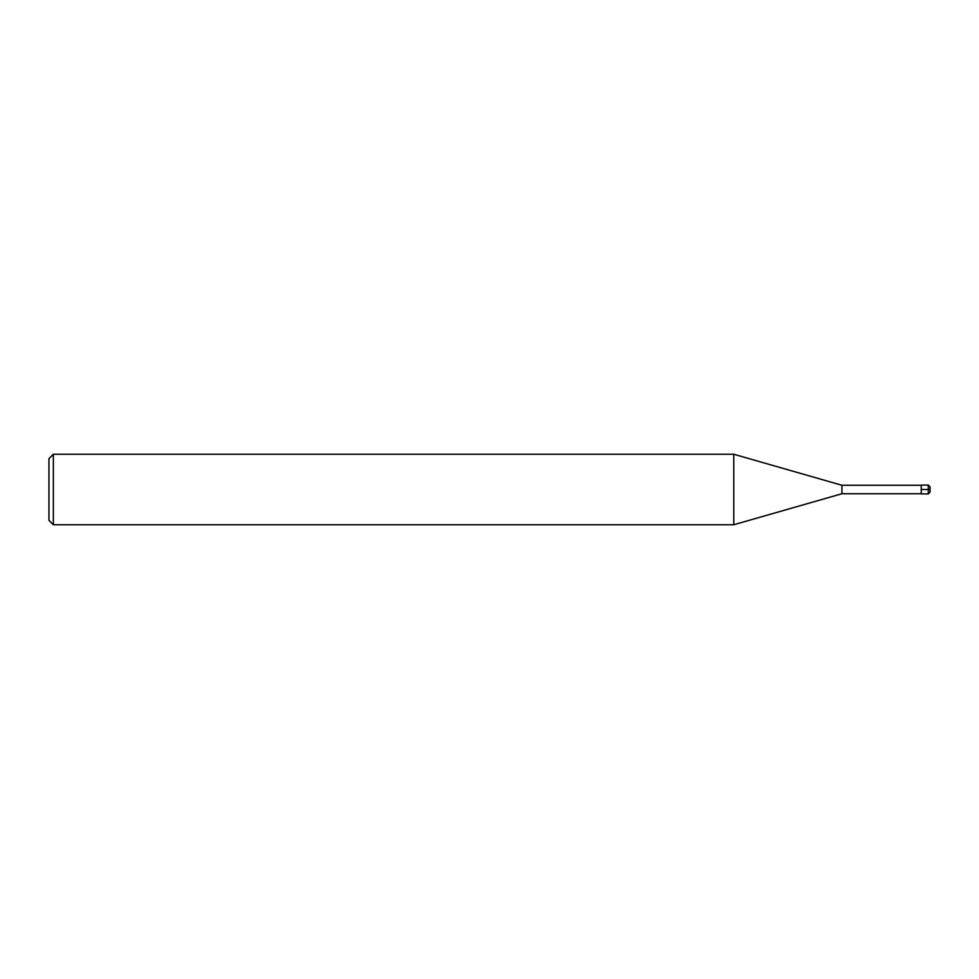 <?xml version="1.0" encoding="UTF-8"?>
<svg xmlns="http://www.w3.org/2000/svg" width="979" height="979" viewBox="0 0 979 979"><rect width="100%" height="100%" fill="white"/><g stroke="black" fill="none" stroke-linecap="round" stroke-linejoin="round"><path stroke-width="1.47" d="M921.239 493.734L841.94 493.734L841.94 485.266L921.239 485.266M841.94 485.266L733.773 454.256L733.773 524.744L841.94 493.734M53.355 454.256L48.95 458.661L48.95 520.338L53.355 524.744L53.355 454.256L733.773 454.256M930.05 489.5L930.05 492.143L930.05 486.857L930.05 489.5L928.288 489.5L928.288 493.905L930.05 492.143M921.239 489.5L921.239 485.094L928.288 485.094L928.288 489.5L921.239 489.5L921.239 493.905L928.288 493.905M53.355 524.744L733.773 524.744M928.288 485.094L930.05 486.857"/></g></svg>
